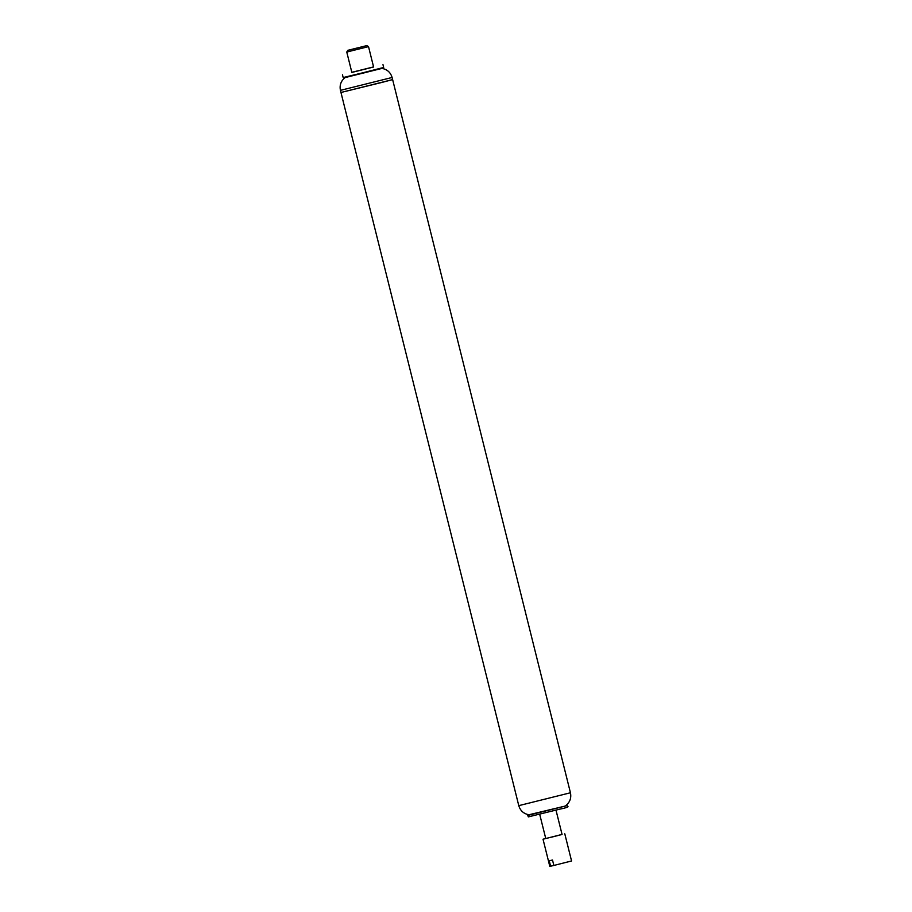 <?xml version="1.0" encoding="UTF-8"?>
<svg xmlns="http://www.w3.org/2000/svg" width="912" height="912" viewBox="0 0 912 912"><rect width="100%" height="100%" fill="white"/><g stroke="black" fill="none" stroke-linecap="round" stroke-linejoin="round"><path stroke-width="1.37" d="M565.771 805.581C569.932 802.264 571.482 797.989 570.445 792.767L518.78 805.649C520.307 810.745 523.693 813.789 528.926 814.769L567.104 805.604C566.477 806.254 572.656 806.55 559.432 809.24L528.344 816.89L527.752 815.419L567.104 805.604M382.196 82.354L392.627 79.595L392.103 77.474L340.438 90.356L340.963 92.477L382.196 82.354M539.676 814.188L545.752 838.527L553.926 836.555L562.066 834.469L555.989 810.118M351.827 72.322L373.578 66.895M351.872 72.424L373.601 67.009L368.516 46.626L346.765 52.041L351.85 72.436M347.814 50.331L366.818 45.6L347.814 50.331L346.765 52.041M352.967 49.054L361.654 46.888L352.967 49.054M518.78 805.649L340.963 92.477L392.627 79.595L570.445 792.767M340.438 90.356C339.412 85.158 340.963 80.894 345.101 77.588L381.98 68.4C387.19 69.369 390.564 72.401 392.103 77.474M342.467 74.773L343.174 77.554L363.455 72.641L383.678 67.454L382.983 64.672M550.609 866.229L549.252 860.791L552.501 860.016L553.858 865.454L549.811 866.4L543.028 839.211L545.741 838.481M562.054 834.412L543.028 839.211M564.779 833.785L571.562 860.974L553.858 865.454M528.914 814.769L527.752 815.419M366.818 45.6L368.516 46.626M381.98 68.4L383.678 67.454M345.112 77.588L343.174 77.554"/></g></svg>

